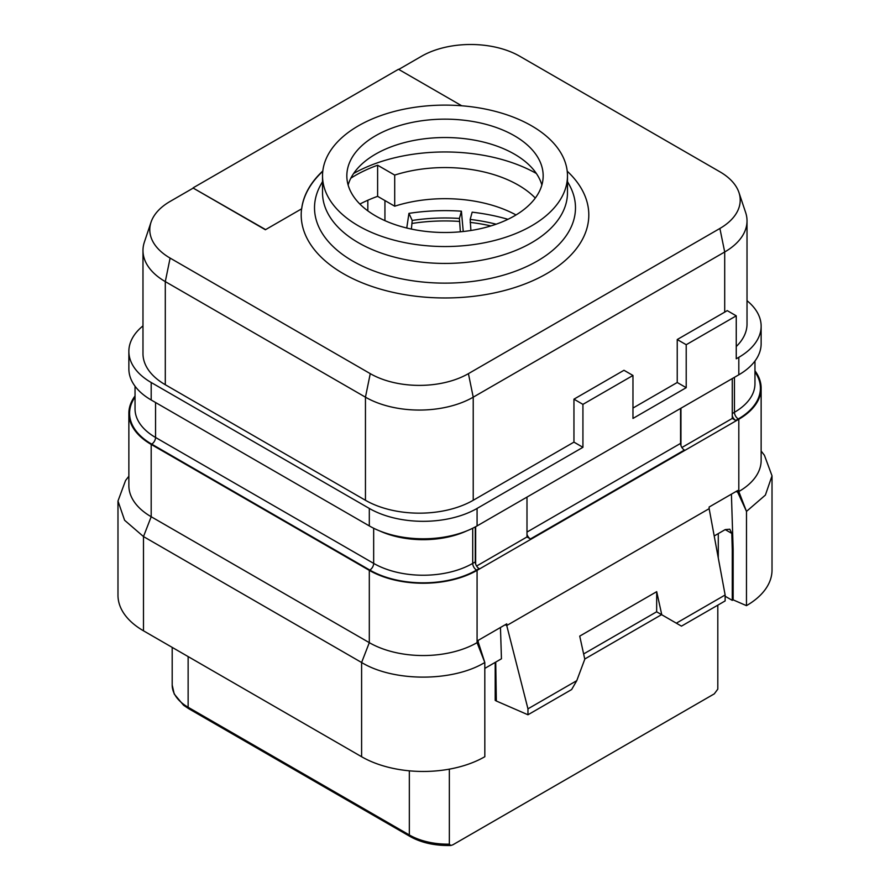 <?xml version="1.0" encoding="UTF-8"?>
<svg xmlns="http://www.w3.org/2000/svg" width="890" height="890" viewBox="0 0 890 890"><rect width="100%" height="100%" fill="white"/><g stroke="black" fill="none" stroke-linecap="round" stroke-linejoin="round"><path stroke-width="1.33" d="M398.753 69.42L421.582 56.237A69.398 40.072 180 0 1 519.738 56.237L719.888 171.792A69.398 40.072 180 0 1 738.956 192.54L745.642 212.532A76.206 43.999 180 0 1 747.022 220.865A76.206 43.999 180 0 1 724.705 251.981L473.224 397.174A76.206 43.999 180 0 1 365.456 397.174L165.295 281.607A76.206 43.999 180 0 1 142.979 250.502L142.979 353.608A76.206 43.999 0 0 0 165.295 384.725L365.456 500.28A76.206 43.999 0 0 0 473.224 500.28L573.95 442.13L582.928 447.314L477.073 508.435A76.206 43.999 180 0 1 369.305 508.435L151.189 382.5A76.206 43.999 180 0 1 128.861 351.394A76.206 43.999 180 0 1 142.979 325.885M747.022 300.698A76.206 43.999 180 0 1 761.139 326.207A76.206 43.999 180 0 1 738.811 357.313L736.252 358.803L736.252 315.839L727.208 310.61A76.206 43.999 0 0 1 724.705 312.134L677.234 339.535L677.234 382.5L686.212 387.684L632.968 418.434L632.968 375.469L623.979 370.284L573.95 399.165L573.95 442.13M736.252 346.533A76.206 43.999 0 0 0 747.022 323.982L747.022 220.865M632.968 375.469L582.928 404.36L573.95 399.165M582.928 404.36L582.928 447.314M632.968 408.054L677.234 382.5M736.252 315.839L686.212 344.719L677.234 339.535M686.212 344.719L686.212 387.684M761.139 326.207L761.139 343.685A76.206 43.999 180 0 1 738.811 374.801L477.073 525.912A76.206 43.999 180 0 1 369.305 525.912L369.305 508.435M369.305 525.912L151.189 399.988A76.206 43.999 180 0 1 128.861 368.872L128.861 351.394M732.27 415.919A5.44 3.137 -120 0 0 735.741 420.436L732.27 418.434L732.27 378.573M732.27 418.434L681.896 447.514M680.95 408.21L680.95 445.556A5.44 3.137 -120 0 0 684.41 450.062L530.451 538.951L526.991 536.948L526.991 497.098M475.282 526.913L475.282 561.913A5.44 3.137 -120 0 0 475.661 564.071A5.44 3.137 -120 0 0 479.132 568.588L476.562 570.067A75.483 43.577 180 0 1 369.817 570.067L151.701 444.132A75.483 43.577 180 0 1 135.035 397.074M475.661 526.713L475.661 564.071M526.991 536.948L476.606 566.04M680.572 408.432L680.572 443.398A5.44 3.137 -120 0 0 680.95 445.556M526.991 534.445A5.44 3.137 -120 0 0 530.451 538.951M754.965 370.796A76.206 43.999 180 0 1 761.139 388.129A76.206 43.999 180 0 1 738.811 419.246L477.073 570.356A76.206 43.999 180 0 1 369.305 570.356L151.189 444.433A76.206 43.999 180 0 1 128.861 413.316A76.206 43.999 180 0 1 135.035 395.972M725.139 594.998L676.333 623.178L681.462 626.137L725.139 600.928L725.139 594.998L709.152 508.668L506.744 625.537L506.766 623.857L478.175 640.366L478.208 642.002L477.073 642.658A76.206 43.999 180 0 1 369.305 642.658L151.189 516.734A76.206 43.999 180 0 1 128.861 485.617L128.861 413.316M128.861 476.228L125.568 480.489L117.981 501.014L124.6 520.261L143.49 536.57L143.49 630.81A87.098 50.285 0 0 1 117.981 595.254L117.981 501.014M369.305 570.356L369.305 642.658L361.607 662.505L143.49 536.57L151.189 516.734L151.189 444.433M478.208 642.002L484.805 662.483C452.788 681.985 393.68 682.007 361.607 662.505L361.607 756.734L143.49 630.81M709.152 508.668L709.13 507.033L737.71 490.524L737.688 492.192L738.811 491.547L738.811 419.246M500.458 627.495L501.448 658.789L484.805 668.401M477.073 570.356L477.073 642.658L484.805 662.483L484.828 756.711A87.098 50.285 0 0 1 361.607 756.734M731.413 494.161L733.149 549.419L732.27 549.92L731.814 533.433L729.789 529.194L725.194 529.606L714.203 535.958M495.73 662.093L496.331 701.009L495.196 700.352L495.196 662.405M496.331 701.009L527.959 714.77L527.959 708.841L506.744 625.537L505.097 624.825M676.333 623.178L661.771 614.768L656.698 591.672L579.724 636.116L584.786 659.212L576.765 680.661L527.959 708.841M761.139 388.129L761.139 460.43A76.206 43.999 180 0 1 738.811 491.547L746.488 511.405L737.688 492.192L736.052 491.48M746.465 605.645A87.098 50.285 0 0 0 772.019 570.067L772.019 475.827L765.389 495.085L746.488 511.405L746.465 605.656L733.149 599.86L733.149 549.419M772.019 475.827L764.432 455.302L761.139 451.041M733.149 599.86L732.27 600.361L725.139 596.244M732.27 549.92L732.27 600.361M717.807 688.293L717.807 605.156L717.807 688.293A54.435 31.428 0 0 1 717.785 689.172L714.292 693.855L452.843 844.81L450.785 845.5L449.35 844.154A54.435 31.428 180 0 1 409.333 834.965L188.135 707.261A3.271 1.88 -60 0 0 188.814 708.752L183.574 705.247L174.218 694.011L172.193 685.033A54.435 31.428 0 0 0 188.135 707.261L188.135 656.586M449.35 769.138L449.35 844.154M384.936 220.653L384.936 200.561M367.826 210.852L367.826 200.25M359.883 204.066A127.014 73.336 180 0 1 377.616 196.334L394.704 206.202A103.607 59.819 180 0 1 516.022 214.946M350.849 178.167A127.014 73.336 180 0 1 377.616 165.229L394.704 175.085A103.607 59.819 180 0 1 535.302 198.058M377.616 196.334L377.616 165.229M394.704 206.202L394.704 175.085M353.642 173.472A130.641 75.427 180 0 1 536.359 173.472M348.135 185.02A98.167 56.671 0 0 1 364.01 162.18A98.167 56.671 0 0 1 514.409 154.126A98.167 56.671 180 0 1 525.99 162.18A98.167 56.671 180 0 1 541.865 185.02M375.591 215.903A98.167 56.671 180 0 1 346.833 175.831A98.167 56.671 180 0 1 407.431 123.465A98.167 56.671 180 0 1 514.409 135.758A98.167 56.671 180 0 1 543.167 175.831A98.167 56.671 180 0 1 482.569 228.185A98.167 56.671 180 0 1 375.591 215.903M358.392 125.824A122.475 70.711 180 0 1 491.87 110.505A122.475 70.711 180 0 1 567.475 175.831A122.475 70.711 180 0 1 531.608 225.826A122.475 70.711 0 0 1 398.13 241.157A122.475 70.711 0 0 1 322.525 175.831A122.475 70.711 0 0 1 358.392 125.824M567.475 175.831L567.475 192.718A122.475 70.711 180 0 1 531.608 242.725A122.475 70.711 0 0 1 398.13 258.044A122.475 70.711 0 0 1 322.525 192.718L322.525 175.831M301.588 208.85L265.376 229.754L301.588 208.85A143.802 83.026 0 0 0 385.125 290.429A143.802 83.026 0 0 0 546.683 273.653A143.802 83.026 0 0 0 567.219 171.191M322.77 171.303A143.713 82.97 0 0 0 301.688 208.794M738.956 192.54A69.398 40.072 180 0 1 719.888 228.463L468.418 373.644A69.398 40.072 180 0 1 370.262 373.644L170.112 258.089A69.398 40.072 180 0 1 151.044 222.166A69.398 40.072 180 0 1 170.112 201.429L193.208 188.09L265.376 229.754M193.208 188.09L265.376 229.464M461.721 105.776L398.486 69.275L193.208 187.79M142.979 250.502A76.206 43.999 180 0 1 144.358 242.158L151.044 222.166M322.814 170.969A143.713 82.97 0 0 0 301.688 208.494M406.752 228.029L408.933 213.378L412.215 220.464L411.391 229.075M463.245 231.511L461.409 211.197L459.418 218.451L460.353 231.812M408.933 213.378A139.352 80.456 180 0 1 461.409 211.197M412.215 220.464A126.647 73.125 180 0 1 459.418 218.451M412.215 223.423A126.647 73.125 180 0 1 459.418 221.41M507.956 219.318A139.352 80.456 180 0 0 472.156 212.176L470.176 219.43A126.647 73.125 180 0 1 496.153 224.202M470.899 230.499L470.176 219.43M470.176 222.389A126.647 73.125 180 0 1 490.946 225.915M576.765 680.661L571.636 689.55L527.959 714.77M656.698 591.672L656.653 611.819L661.582 614.656L584.741 659.023M583.629 653.95L656.698 611.764M656.653 611.819L661.771 614.768M724.705 312.134L724.705 251.981L719.888 228.463M473.224 500.28L473.224 397.174L468.418 373.644M738.811 374.801L738.811 357.313M477.073 525.912L477.073 508.435M151.189 399.988L151.189 382.5M734.45 377.316L734.45 412.281L732.27 413.539M754.965 361.029L754.965 383.69A70.043 40.439 180 0 1 734.45 412.281A5.44 3.137 -120 0 0 738.299 418.945L735.741 420.436M155.55 402.503L155.55 437.468A70.043 40.439 180 0 1 135.035 408.877L135.035 386.216M373.666 528.248L373.666 563.392L155.55 437.468A5.44 3.137 -60 0 1 151.701 444.132M466.872 530.852A70.043 40.439 180 0 1 379.507 530.852M472.712 528.248L472.712 563.392A70.043 40.439 180 0 1 373.666 563.392A5.44 3.137 -60 0 1 369.817 570.067M475.282 561.913L472.712 563.392A5.44 3.137 -120 0 0 476.562 570.067M680.572 443.398L526.991 532.064M754.965 371.887A75.483 43.577 180 0 1 738.299 418.945M725.194 529.606L731.814 533.433M718.286 557.986L718.286 533.6M322.525 181.616L320.789 184.72A130.485 75.338 0 0 0 376.971 272.084A130.485 75.338 0 0 0 537.271 261.07A130.485 75.338 0 0 0 569.211 184.72L567.475 181.616M165.295 384.725L165.295 281.607L170.112 258.089M365.456 500.28L365.456 397.174L370.262 373.644M409.333 770.829L409.333 834.965A3.271 1.88 -60 0 0 410.012 836.455C421.304 842.797 434.887 845.812 450.785 845.5M172.193 647.386L172.193 685.033M410.012 836.455L188.814 708.752"/></g></svg>
